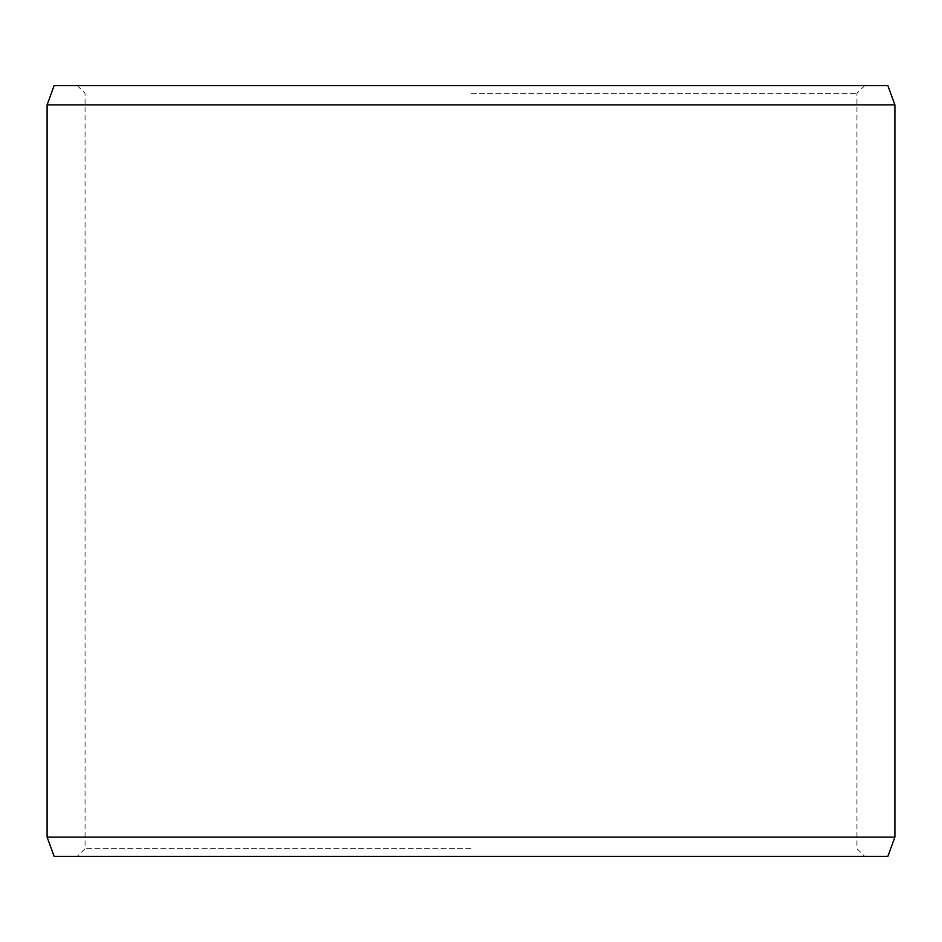 <?xml version="1.0" encoding="UTF-8"?>
<svg xmlns="http://www.w3.org/2000/svg" width="942" height="942" viewBox="0 0 942 942"><rect width="100%" height="100%" fill="white"/><g stroke="black" fill="none" stroke-linecap="round" stroke-linejoin="round"><path stroke-width="0.71" stroke-dasharray="4.71 3.53" d="M887.882 856.36L54.118 856.36M471 848.66L85.063 848.66L471 848.66M471 93.34L856.937 93.34L471 93.34M887.882 85.64L54.118 85.64M894.9 104.903L47.1 104.903M47.1 837.097L894.9 837.097M77.35 85.64L85.063 93.34L85.063 848.66L77.35 856.36M864.65 85.64L856.937 93.34L856.937 848.66L864.65 856.36"/><path stroke-width="1.41" d="M54.118 85.64L887.882 85.64L894.9 104.903L47.1 104.903L54.118 85.64M47.1 837.097L54.118 856.36L887.882 856.36L894.9 837.097L47.1 837.097L47.1 104.903M894.9 837.097L894.9 104.903"/></g></svg>
